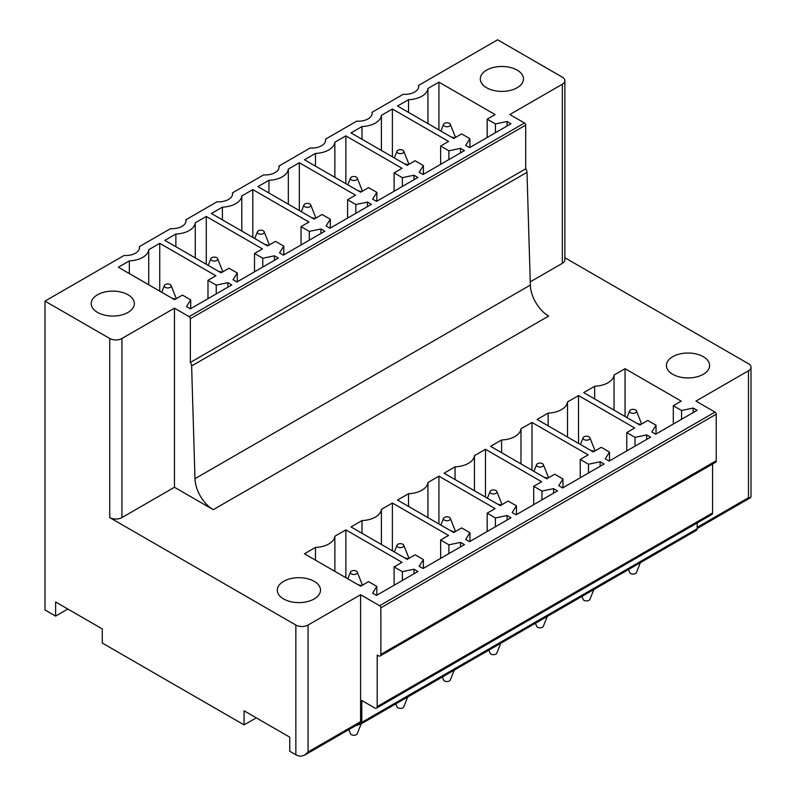 <?xml version="1.0" encoding="UTF-8"?>
<svg xmlns="http://www.w3.org/2000/svg" width="796" height="796" viewBox="0 0 796 796"><rect width="100%" height="100%" fill="white"/><g stroke="black" fill="none" stroke-linecap="round" stroke-linejoin="round"><path stroke-width="1.19" d="M359.155 723.644L359.364 723.763A3.453 1.99 60 0 0 361.085 723.932L355.603 725.693M697.177 528.494L750.628 497.629L748.469 497.709L748.469 370.787L695.953 401.104L715.007 412.099L379.632 605.726L360.588 594.731L360.588 721.654L308.072 751.971L304.49 755.205L300.739 756.2A8.637 4.985 180 0 1 295.863 754.787L289.744 751.265L289.744 737.156L244.074 710.788L244.074 724.887L256.282 717.843M67.839 609.039L55.62 616.094L55.62 601.985L102.276 628.92L102.276 643.029L244.074 724.887M530.245 281.854L562.344 263.327L562.344 84.227A8.637 4.985 0 0 0 564.871 80.694A8.637 4.985 0 0 0 562.344 77.172L497.609 39.8L418.596 85.421A13.821 7.98 180 0 1 418.696 86.376A13.821 7.98 180 0 1 414.646 92.018A13.821 7.98 180 0 1 403.214 94.296L372.06 112.286A13.821 7.98 180 0 1 372.16 113.241A13.821 7.98 180 0 1 368.12 118.883A13.821 7.98 180 0 1 356.688 121.161L325.534 139.151A13.821 7.98 180 0 1 325.634 140.106A13.821 7.98 180 0 1 321.584 145.748A13.821 7.98 180 0 1 310.151 148.026L278.998 166.016A13.821 7.98 180 0 1 279.098 166.971A13.821 7.98 180 0 1 275.048 172.613A13.821 7.98 180 0 1 263.625 174.891L232.472 192.881A13.821 7.98 180 0 1 232.571 193.836A13.821 7.98 180 0 1 228.522 199.478A13.821 7.98 180 0 1 217.089 201.756L185.936 219.746A13.821 7.98 180 0 1 186.035 220.701A13.821 7.98 180 0 1 181.986 226.343A13.821 7.98 180 0 1 170.563 228.621L139.409 246.611A13.821 7.98 180 0 1 139.509 247.566A13.821 7.98 180 0 1 135.459 253.208A13.821 7.98 180 0 1 124.027 255.486L44.994 301.117L44.994 609.955L55.62 616.094M360.588 721.654A3.453 1.99 60 0 1 359.872 723.236L304.49 755.205M361.802 722.35A3.453 1.99 60 0 1 361.085 723.932L696.46 530.305A3.453 1.99 60 0 0 697.167 528.733L361.802 722.35L361.802 700.49L374.747 707.962A3.453 1.99 60 0 0 376.478 708.142L711.843 514.514A3.453 1.99 60 0 0 712.559 512.932L712.559 464.038M379.632 605.726A1.731 0.995 60 0 1 380.856 607.836L380.856 654.382A3.453 1.99 60 0 1 380.14 655.964A3.453 1.99 60 0 1 378.408 655.785L377.195 655.088L377.195 706.559A3.453 1.99 60 0 1 376.478 708.142M213.248 509.659A25.91 14.955 60 0 1 194.97 478.695L530.345 285.077A25.91 14.955 60 0 0 548.613 316.042A25.91 14.955 60 0 0 548.653 316.062L213.278 509.679A25.91 14.955 60 0 1 213.248 509.659L174.453 487.261L174.453 308.161L121.937 338.489A8.637 4.985 0 0 1 109.729 338.489L44.994 301.117M194.97 478.695L191.627 365.961A4.378 2.527 60 0 0 190.334 362.459L190.334 318.738A1.731 0.995 60 0 0 189.11 316.629L174.453 308.161M174.513 299.664L118.335 267.237L129.34 260.879A20.736 11.97 0 0 0 148.733 249.685L159.737 243.327L215.915 275.764L207.985 280.351L216.243 285.117L227.885 282.68L231.795 284.928L190.393 308.838L186.483 306.579L190.722 299.863L182.453 295.087L174.513 299.664M129.34 273.585L129.34 260.879M148.733 284.779L148.733 249.685M159.737 291.137L159.737 243.327M227.885 287.187L227.885 282.68M221.049 272.799L164.871 240.372L175.876 234.014A20.736 11.97 0 0 0 195.269 222.82L206.273 216.462L262.451 248.899L254.511 253.486L262.78 258.252L274.421 255.815L278.331 258.063L236.929 281.973L233.019 279.714L237.258 272.998L228.989 268.222L221.049 272.799M175.876 246.72L175.876 234.014M195.269 257.914L195.269 222.82M206.273 264.272L206.273 216.462M274.421 260.322L274.421 255.815M267.575 245.944L211.398 213.507L222.412 207.149A20.736 11.97 0 0 0 241.795 195.955L252.8 189.597L308.987 222.034L301.047 226.621L309.316 231.387L320.947 228.95L324.858 231.198L283.456 255.108L279.545 252.849L283.784 246.133L275.515 241.357L267.575 245.944M222.412 219.855L222.412 207.149M241.795 231.049L241.795 195.955M252.8 237.407L252.8 189.597M320.947 233.457L320.947 228.95M314.112 219.079L257.934 186.642L268.939 180.284A20.736 11.97 0 0 0 288.331 169.09L299.336 162.732L355.514 195.169L347.573 199.756L355.842 204.532L367.483 202.084L371.394 204.333L329.992 228.243L326.081 225.984L330.32 219.268L322.052 214.492L314.112 219.079M268.939 192.99L268.939 180.284M288.331 204.184L288.331 169.09M299.336 210.542L299.336 162.732M367.483 206.592L367.483 202.084M360.648 192.214L304.46 159.777L315.475 153.419A20.736 11.97 0 0 0 334.857 142.225L345.862 135.867L402.05 168.304L394.11 172.891L402.378 177.667L414.01 175.219L417.92 177.468L376.518 201.378L372.608 199.119L376.846 192.403L368.578 187.627L360.648 192.214M315.475 166.125L315.475 153.419M334.857 177.319L334.857 142.225M345.862 183.677L345.862 135.867M414.01 179.727L414.01 175.219M407.174 165.349L350.996 132.912L362.001 126.554A20.736 11.97 0 0 0 381.393 115.36L392.398 109.002L448.576 141.439L440.636 146.026L448.904 150.802L460.546 148.355L464.456 150.613L423.054 174.513L419.144 172.254L423.382 165.538L415.114 160.762L407.174 165.349M362.001 139.26L362.001 126.554M381.393 150.454L381.393 115.36M392.398 156.812L392.398 109.002M460.546 152.862L460.546 148.355M453.71 138.484L397.522 106.047L408.537 99.689A20.736 11.97 0 0 0 427.92 88.495L438.924 82.137L495.112 114.574L487.172 119.161L495.44 123.937L507.082 121.489L510.982 123.748L469.58 147.648L465.68 145.389L469.909 138.673L461.64 133.897L453.71 138.484M408.537 112.405L408.537 99.689M427.92 123.589L427.92 88.495M438.924 129.947L438.924 82.137M507.082 125.997L507.082 121.489M360.648 586.224L304.46 553.797L315.475 547.439A20.726 11.97 0 0 0 334.857 536.245L345.862 529.887L402.05 562.324L394.11 566.911L402.378 571.677L414.01 569.24L417.92 571.488L376.518 595.398L372.608 593.139L376.846 586.413L368.578 581.647L360.648 586.224M315.475 560.145L315.475 547.439M334.857 571.339L334.857 536.245M345.862 577.697L345.862 529.887M414.01 573.747L414.01 569.24M407.174 559.359L350.996 526.932L362.001 520.574A20.726 11.97 0 0 0 381.393 509.38L392.398 503.022L448.576 535.459L440.636 540.046L448.904 544.812L460.546 542.375L464.456 544.623L423.054 568.533L419.144 566.274L423.382 559.558L415.114 554.782L407.174 559.359M362.001 533.28L362.001 520.574M381.393 544.474L381.393 509.38M392.398 550.832L392.398 503.022M460.546 546.882L460.546 542.375M453.71 532.494L397.522 500.067L408.537 493.709A20.726 11.97 0 0 0 427.92 482.515L438.924 476.157L495.112 508.594L487.172 513.181L495.44 517.947L507.082 515.51L510.982 517.758L469.58 541.668L465.68 539.409L469.909 532.693L461.64 527.917L453.71 532.494M408.537 506.415L408.537 493.709M427.92 517.609L427.92 482.515M438.924 523.967L438.924 476.157M507.082 520.017L507.082 515.51M500.236 505.629L444.059 473.202L455.063 466.844A20.726 11.97 0 0 0 474.456 455.65L485.46 449.292L541.638 481.729L533.698 486.316L541.967 491.082L553.608 488.644L557.518 490.893L516.116 514.803L512.206 512.544L516.445 505.828L508.176 501.052L500.236 505.629M455.063 479.55L455.063 466.844M474.456 490.744L474.456 455.65M485.46 497.102L485.46 449.292M553.608 493.152L553.608 488.644M546.772 478.774L490.585 446.337L501.599 439.979A20.726 11.97 0 0 0 520.982 428.785L531.997 422.427L588.174 454.864L580.234 459.451L588.503 464.217L600.144 461.78L604.045 464.028L562.643 487.938L558.742 485.679L562.971 478.963L554.712 474.187L546.772 478.774M501.599 452.685L501.599 439.979M520.982 463.879L520.982 428.785M531.997 470.237L531.997 422.427M600.144 466.287L600.144 461.78M593.299 451.909L537.121 419.472L548.126 413.114A20.726 11.97 0 0 0 567.518 401.92L578.523 395.562L634.701 427.999L626.76 432.586L635.029 437.362L646.67 434.915L650.581 437.163L609.179 461.073L605.268 458.814L609.507 452.098L601.239 447.322L593.299 451.909M548.126 425.82L548.126 413.114M567.518 437.014L567.518 401.92M578.523 443.372L578.523 395.562M646.67 439.422L646.67 434.915M639.835 425.044L583.657 392.607L594.662 386.249A20.726 11.97 0 0 0 614.044 375.055L625.059 368.697L681.237 401.134L673.297 405.721L681.565 410.497L693.207 408.05L697.107 410.298L655.705 434.208L651.805 431.949L656.033 425.233L647.775 420.457L639.835 425.044M594.662 398.955L594.662 386.249M614.044 410.149L614.044 375.055M625.059 416.507L625.059 368.697M693.207 412.557L693.207 408.05M656.033 434.019L656.033 425.233M681.565 419.283L681.565 410.497M673.297 424.049L673.297 405.721M609.507 460.884L609.507 452.098M635.029 446.148L635.029 437.362M626.76 450.914L626.76 432.586M562.971 487.749L562.971 478.963M588.503 473.013L588.503 464.217M580.234 477.779L580.234 459.451M516.445 514.614L516.445 505.828M541.967 499.878L541.967 491.082M533.698 504.644L533.698 486.316M469.909 541.479L469.909 532.693M495.44 526.743L495.44 517.947M487.172 531.509L487.172 513.181M423.382 568.344L423.382 559.558M448.904 553.608L448.904 544.812M440.636 558.374L440.636 540.046M376.846 595.209L376.846 586.413M402.378 580.473L402.378 571.677M394.11 585.239L394.11 566.911M469.909 147.459L469.909 138.673M495.44 132.723L495.44 123.937M487.172 137.489L487.172 119.161M423.382 174.324L423.382 165.538M448.904 159.588L448.904 150.802M440.636 164.354L440.636 146.026M376.846 201.189L376.846 192.403M402.378 186.453L402.378 177.667M394.11 191.219L394.11 172.891M330.32 228.054L330.32 219.268M355.842 213.318L355.842 204.532M347.573 218.084L347.573 199.756M283.784 254.919L283.784 246.133M309.316 240.183L309.316 231.387M301.047 244.949L301.047 226.621M237.258 281.784L237.258 272.998M262.78 267.048L262.78 258.252M254.511 271.814L254.511 253.486M190.722 308.649L190.722 299.863M216.243 293.913L216.243 285.117M207.985 298.679L207.985 280.351M139.409 246.611L139.409 248.521M418.596 85.421L418.596 87.341M372.06 112.286L372.06 114.206M325.534 139.151L325.534 141.061M278.998 166.016L278.998 167.926M232.472 192.881L232.472 194.791M185.936 219.746L185.936 221.656M530.345 285.077L526.992 172.334L191.627 365.961M190.334 362.459L525.698 168.832A4.378 2.527 60 0 1 526.992 172.334M525.698 168.832L525.698 125.121L190.334 318.738M189.11 316.629L524.484 123.002A1.731 0.995 60 0 1 525.698 125.121M524.484 123.002L509.828 114.544L562.344 84.227M106.704 291.625A21.591 12.467 0 0 0 91.192 303.584A21.591 12.467 0 0 0 118.863 315.544A21.591 12.467 0 0 0 134.375 303.584A21.591 12.467 0 0 0 106.704 291.625M522.604 82.446A21.591 12.467 0 0 0 523.479 78.933A21.591 12.467 0 0 0 504.953 66.595A21.591 12.467 0 0 0 481.172 75.421A21.591 12.467 0 0 0 480.296 78.933A21.591 12.467 0 0 0 498.813 91.271A21.591 12.467 0 0 0 522.604 82.446M697.177 528.733L697.177 522.982M380.856 654.382L716.221 460.755A3.453 1.99 60 0 1 715.505 462.337L380.14 655.964M716.221 460.755L716.221 414.219L380.856 607.836M715.007 412.099A1.731 0.995 60 0 1 716.221 414.219M750.628 497.629L750.996 496.903M748.469 370.787A8.637 4.985 0 0 0 751.006 367.255A8.637 4.985 0 0 0 748.469 363.732L564.871 257.735M562.344 263.327A8.637 4.985 0 0 0 564.871 259.795L564.871 80.694M708.729 369.006A21.591 12.467 0 0 0 709.604 365.493A21.591 12.467 0 0 0 691.087 353.155A21.591 12.467 0 0 0 667.297 361.981A21.591 12.467 0 0 0 666.421 365.493A21.591 12.467 0 0 0 684.938 377.831A21.591 12.467 0 0 0 708.729 369.006M360.588 594.731L308.072 625.049A8.637 4.985 180 0 1 295.863 625.049L109.729 517.589A8.637 4.985 180 0 0 121.937 517.589L121.937 338.489M174.453 487.261L121.937 517.589M304.987 602.104A21.591 12.467 0 0 0 320.499 590.144A21.591 12.467 0 0 0 292.829 578.185A21.591 12.467 0 0 0 277.316 590.144A21.591 12.467 0 0 0 304.987 602.104M628.492 569.548L629.686 572.543A3.453 1.99 0 0 0 630.024 573.05A3.453 1.99 0 0 0 633.526 574.065A3.453 1.99 0 0 0 636.422 572.543L640.362 562.692M636.084 410.368A3.453 1.99 0 0 0 632.581 409.353A3.453 1.99 0 0 0 629.686 410.875A3.453 1.99 0 0 0 630.024 412.278A3.453 1.99 0 0 0 634.283 413.194A3.453 1.99 0 0 0 636.422 410.875A3.453 1.99 0 0 0 636.084 410.368M636.422 410.875L641.606 423.92A8.637 4.985 0 0 1 641.626 424.009M637.268 423.562L640.959 424.387M640.292 562.732L635.586 565.458M449.959 123.808A3.453 1.99 0 0 0 446.457 122.793A3.453 1.99 0 0 0 443.561 124.315A3.453 1.99 0 0 0 443.899 125.718A3.453 1.99 0 0 0 448.158 126.634A3.453 1.99 0 0 0 450.297 124.315A3.453 1.99 0 0 0 449.959 123.808M450.297 124.315L455.481 137.36A8.637 4.985 0 0 1 455.501 137.449M451.143 137.002L454.834 137.827M581.956 596.413L583.16 599.408A3.453 1.99 0 0 0 583.488 599.915A3.453 1.99 0 0 0 586.99 600.93A3.453 1.99 0 0 0 589.886 599.408L593.826 589.557M589.557 437.233A3.453 1.99 0 0 0 586.055 436.218A3.453 1.99 0 0 0 583.16 437.74A3.453 1.99 0 0 0 583.488 439.143A3.453 1.99 0 0 0 587.747 440.059A3.453 1.99 0 0 0 589.886 437.74A3.453 1.99 0 0 0 589.557 437.233M589.886 437.74L595.07 450.785A8.637 4.985 0 0 1 595.09 450.874M590.741 450.427L594.433 451.252M593.766 589.597L589.05 592.323M403.433 150.673A3.453 1.99 0 0 0 399.93 149.658A3.453 1.99 0 0 0 397.035 151.18A3.453 1.99 0 0 0 397.363 152.583A3.453 1.99 0 0 0 401.622 153.499A3.453 1.99 0 0 0 403.761 151.18A3.453 1.99 0 0 0 403.433 150.673M403.761 151.18L408.945 164.225A8.637 4.985 0 0 1 408.965 164.314M404.617 163.867L408.308 164.692M535.429 623.278L536.623 626.273A3.453 1.99 0 0 0 536.962 626.78A3.453 1.99 0 0 0 540.464 627.795A3.453 1.99 0 0 0 543.36 626.273L547.29 616.422M543.021 464.098A3.453 1.99 0 0 0 539.519 463.083A3.453 1.99 0 0 0 536.623 464.605A3.453 1.99 0 0 0 536.962 466.008A3.453 1.99 0 0 0 541.22 466.924A3.453 1.99 0 0 0 543.36 464.605A3.453 1.99 0 0 0 543.021 464.098M543.36 464.605L548.543 477.65A8.637 4.985 0 0 1 548.563 477.739M544.205 477.292L547.897 478.117M547.23 616.462L542.524 619.188M356.897 177.538A3.453 1.99 0 0 0 353.394 176.523A3.453 1.99 0 0 0 350.499 178.045A3.453 1.99 0 0 0 350.837 179.448A3.453 1.99 0 0 0 355.096 180.364A3.453 1.99 0 0 0 357.235 178.045A3.453 1.99 0 0 0 356.897 177.538M357.235 178.045L362.419 191.09A8.637 4.985 0 0 1 362.439 191.179M358.081 190.732L361.772 191.557M488.893 650.143L490.097 653.138A3.453 1.99 0 0 0 490.426 653.645A3.453 1.99 0 0 0 493.928 654.66A3.453 1.99 0 0 0 496.823 653.138L500.764 643.287M496.495 490.963A3.453 1.99 0 0 0 492.993 489.948A3.453 1.99 0 0 0 490.097 491.47A3.453 1.99 0 0 0 490.426 492.873A3.453 1.99 0 0 0 494.684 493.789A3.453 1.99 0 0 0 496.823 491.47A3.453 1.99 0 0 0 496.495 490.963M496.823 491.47L502.007 504.515A8.637 4.985 0 0 1 502.027 504.604M497.679 504.157L501.371 504.982M500.704 643.327L495.988 646.044M310.36 204.403A3.453 1.99 0 0 0 306.868 203.388A3.453 1.99 0 0 0 303.973 204.91A3.453 1.99 0 0 0 304.301 206.313A3.453 1.99 0 0 0 308.559 207.229A3.453 1.99 0 0 0 310.699 204.91A3.453 1.99 0 0 0 310.36 204.403M310.699 204.91L315.883 217.955A8.637 4.985 0 0 1 315.903 218.044M311.554 217.597L315.246 218.422M442.367 677.008L443.561 680.003A3.453 1.99 0 0 0 443.899 680.51A3.453 1.99 0 0 0 447.402 681.525A3.453 1.99 0 0 0 450.297 680.003L454.227 670.152M449.959 517.828A3.453 1.99 0 0 0 446.457 516.813A3.453 1.99 0 0 0 443.561 518.335A3.453 1.99 0 0 0 443.899 519.738A3.453 1.99 0 0 0 448.158 520.644A3.453 1.99 0 0 0 450.297 518.335A3.453 1.99 0 0 0 449.959 517.828M450.297 518.335L455.481 531.38A8.637 4.985 0 0 1 455.501 531.469M451.143 531.022L454.834 531.847M454.168 670.192L449.451 672.909M263.834 231.268A3.453 1.99 0 0 0 260.332 230.253A3.453 1.99 0 0 0 257.436 231.775A3.453 1.99 0 0 0 257.775 233.178A3.453 1.99 0 0 0 262.033 234.094A3.453 1.99 0 0 0 264.173 231.775A3.453 1.99 0 0 0 263.834 231.268M264.173 231.775L269.346 244.82A8.637 4.985 0 0 1 269.376 244.909M265.018 244.462L268.71 245.287M395.831 703.873L397.035 706.868A3.453 1.99 0 0 0 397.363 707.375A3.453 1.99 0 0 0 400.866 708.39A3.453 1.99 0 0 0 403.761 706.868L407.701 697.017M403.433 544.693A3.453 1.99 0 0 0 399.93 543.678A3.453 1.99 0 0 0 397.035 545.2A3.453 1.99 0 0 0 397.363 546.603A3.453 1.99 0 0 0 401.622 547.509A3.453 1.99 0 0 0 403.761 545.2A3.453 1.99 0 0 0 403.433 544.693M403.761 545.2L408.945 558.245A8.637 4.985 0 0 1 408.965 558.324M404.617 557.887L408.308 558.712M407.642 697.057L402.925 699.774M217.298 258.133A3.453 1.99 0 0 0 213.796 257.118A3.453 1.99 0 0 0 210.9 258.64A3.453 1.99 0 0 0 211.239 260.043A3.453 1.99 0 0 0 215.497 260.959A3.453 1.99 0 0 0 217.636 258.64A3.453 1.99 0 0 0 217.298 258.133M217.636 258.64L222.82 271.685A8.637 4.985 0 0 1 222.84 271.774M218.492 271.327L222.184 272.152M348.847 729.594L350.499 733.733A3.453 1.99 0 0 0 350.837 734.24A3.453 1.99 0 0 0 354.339 735.255A3.453 1.99 0 0 0 357.235 733.733L361.165 723.882M356.897 571.558A3.453 1.99 0 0 0 353.394 570.543A3.453 1.99 0 0 0 350.499 572.065A3.453 1.99 0 0 0 350.837 573.468A3.453 1.99 0 0 0 355.096 574.374A3.453 1.99 0 0 0 357.235 572.065A3.453 1.99 0 0 0 356.897 571.558M357.235 572.065L362.419 585.11A8.637 4.985 0 0 1 362.439 585.189M358.081 584.752L361.772 585.577M170.772 284.998A3.453 1.99 0 0 0 167.269 283.983A3.453 1.99 0 0 0 164.374 285.505A3.453 1.99 0 0 0 164.712 286.908A3.453 1.99 0 0 0 168.971 287.814A3.453 1.99 0 0 0 171.1 285.505A3.453 1.99 0 0 0 170.772 284.998M171.1 285.505L176.284 298.55A8.637 4.985 0 0 1 176.304 298.639M171.956 298.192L175.647 299.017M377.195 706.559L712.559 512.932M748.469 497.709L697.177 527.32M308.072 751.971L308.072 625.049M295.863 625.049L295.863 754.787M109.729 338.489L109.729 517.589M751.006 496.903L751.006 367.255M629.686 410.875L626.989 417.621M443.561 124.315L440.865 131.061M583.16 437.74L580.463 444.486M397.035 151.18L394.328 157.926M536.623 464.605L533.927 471.351M350.499 178.045L347.802 184.791M490.097 491.47L487.391 498.216M303.973 204.91L301.266 211.656M443.561 518.335L440.865 525.081M257.436 231.775L254.74 238.521M397.035 545.2L394.328 551.946M210.9 258.64L208.204 265.386M350.499 572.065L347.802 578.811M164.374 285.505L161.678 292.251"/></g></svg>
